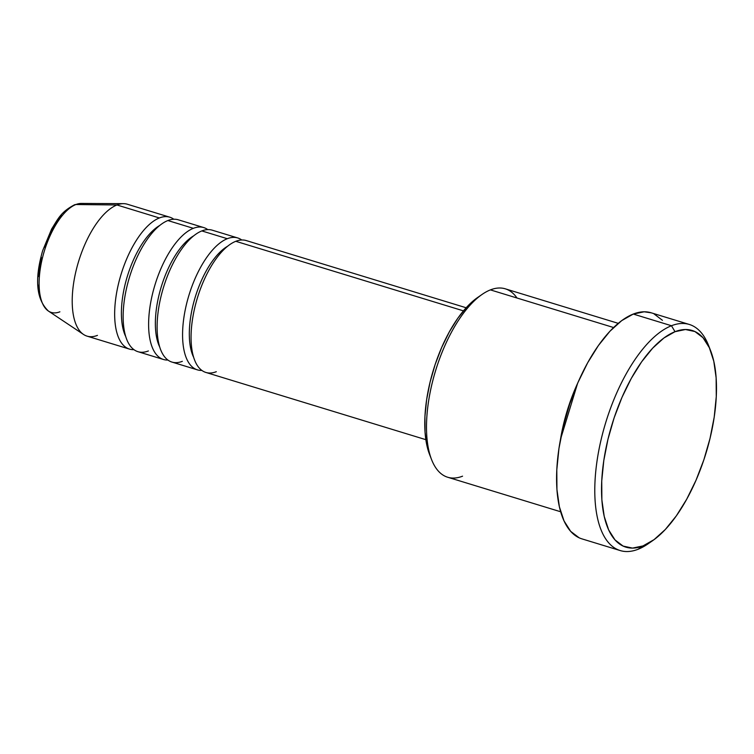 <?xml version="1.0" encoding="UTF-8"?>
<svg xmlns="http://www.w3.org/2000/svg" width="754" height="754" viewBox="0 0 754 754"><rect width="100%" height="100%" fill="white"/><g stroke="black" fill="none" stroke-linecap="round" stroke-linejoin="round"><path stroke-width="1.13" d="M59.877 311.817A56.739 24.609 -73 0 1 45.721 308.65A56.739 24.609 -73 0 1 43.826 252.778A56.739 24.609 -73 0 1 75.918 204.523A4.929 4.194 -111.5 0 0 74.505 204.786A4.929 4.194 68.5 0 1 75.918 204.523A56.739 24.609 107 0 0 42.808 256.492A56.739 24.609 107 0 0 48.416 311.053C36.305 299.555 34.392 279.432 42.667 250.677L51.621 229.046C58.19 218.669 60.697 212.081 74.542 204.777L81.309 203.439A56.739 24.609 107 0 0 75.918 204.523L116.945 204.975L75.918 204.523M462.56 476.179A98.51 42.724 -73 0 1 431.58 459.61A98.51 42.724 -73 0 1 435.623 370.544A98.51 42.724 -73 0 1 482.06 294.437A98.51 42.724 -73 0 1 490.402 289.885A98.51 42.724 107 0 0 431.439 386.265A98.51 42.724 107 0 0 447.697 477.244L560.665 511.768M482.06 294.437L477.536 297.566A93.59 40.584 107 0 0 433.427 369.875A93.59 40.584 107 0 0 429.582 454.483A93.59 40.584 107 0 0 430.619 456.933M650.353 542.164A118.218 51.263 -73 0 1 638.054 549.28L642.992 545.924A113.288 49.133 -73 0 1 603.803 460.506A113.288 49.133 -73 0 1 675.009 331.694L671.465 325.737A118.218 51.263 107 0 0 597.159 460.147A118.218 51.263 107 0 0 638.054 549.28A118.218 51.263 -73 0 1 620.212 550.561A118.218 51.263 -73 0 1 600.702 441.392A118.218 51.263 -73 0 1 671.465 325.737L633.266 314.06A118.218 51.263 107 0 0 562.503 429.723A118.218 51.263 107 0 0 582.003 538.893L620.212 550.561M237.717 237.953L212.242 230.177A68.963 29.906 107 0 0 201.836 230.922L227.303 238.707L201.836 230.922A68.963 29.906 107 0 0 160.555 298.386A68.963 29.906 107 0 0 171.94 362.071L197.407 369.856A68.963 29.906 -73 0 1 186.031 306.171A68.963 29.906 -73 0 1 227.303 238.707A68.963 29.906 -73 0 1 237.717 237.953A68.963 29.906 -73 0 1 241.732 239.989M227.303 238.707A68.963 29.906 -73 0 0 184.984 311.11A68.963 29.906 -73 0 0 201.874 370.421A68.963 29.906 -73 0 1 197.407 369.856M466.151 307.764L246.2 240.554A68.963 29.906 107 0 0 235.795 241.299L463.446 310.865L235.795 241.299A68.963 29.906 107 0 0 194.513 308.763A68.963 29.906 107 0 0 205.899 372.448L425.84 439.667M613.586 327.528L490.402 289.885L613.586 327.528M560.505 439.271A98.51 42.724 -73 0 1 577.602 383.343L560.505 439.271M97.455 335.379A68.963 29.906 -73 0 1 83.524 334.456A68.963 29.906 -73 0 1 76.71 268.141A68.963 29.906 -73 0 1 116.945 204.975A68.963 29.906 107 0 0 75.664 272.448A68.963 29.906 107 0 0 87.049 336.133L129.49 349.102A68.963 29.906 -73 0 1 118.114 285.417A68.963 29.906 -73 0 1 159.386 217.953L116.945 204.975L159.386 217.953A68.963 29.906 -73 0 1 169.801 217.199A68.963 29.906 -73 0 1 173.816 219.235M159.386 217.953A68.963 29.906 -73 0 0 117.068 290.356A68.963 29.906 -73 0 0 133.958 349.668A68.963 29.906 -73 0 1 129.49 349.102M203.759 227.576L178.283 219.8A68.963 29.906 107 0 0 167.878 220.545L193.344 228.33L167.878 220.545A68.963 29.906 107 0 0 126.597 288.009A68.963 29.906 107 0 0 137.982 351.694L163.448 359.479A68.963 29.906 -73 0 1 152.072 295.794A68.963 29.906 -73 0 1 193.344 228.33A68.963 29.906 -73 0 1 203.759 227.576A68.963 29.906 -73 0 1 207.774 229.612M193.344 228.33A68.963 29.906 -73 0 0 151.026 300.733A68.963 29.906 -73 0 0 167.916 360.044A68.963 29.906 -73 0 1 163.448 359.479M169.801 217.199L127.351 204.23A68.963 29.906 107 0 0 116.945 204.975A68.963 29.906 -73 0 1 123.496 203.655L81.309 203.439M61.847 215.616L56.786 221.874L52.035 229.499L44.166 247.595M41.338 257.387L38.473 276.558M38.539 285.219L39.613 292.797M642.992 545.924L654.076 539.628L665.339 529.468L676.366 515.821L686.715 499.205L696.008 480.279L703.878 459.752L710.023 438.423L714.208 417.113L716.272 396.632L716.13 377.773L713.793 361.26L709.354 347.726L702.982 337.688L694.915 331.543L685.471 329.517L675.009 331.694L663.935 337.981L652.672 348.15L641.645 361.797L631.286 378.404L621.993 397.339L614.124 417.857L607.978 439.196L603.803 460.506L601.739 480.986L601.871 499.845L604.208 516.358L608.648 529.892L615.019 539.93L623.087 546.075L632.531 548.101L642.992 545.924L638.054 549.28A118.218 51.263 107 0 0 648.072 543.822L652.596 540.693A113.288 49.133 -73 0 1 642.992 545.924M689.307 324.456L651.107 312.778A118.218 51.263 107 0 0 633.266 314.06L671.465 325.737A118.218 51.263 -73 0 1 689.307 324.456A118.218 51.263 -73 0 1 709.608 348.273A118.218 51.263 107 0 0 708.637 345.624A118.218 51.263 107 0 0 671.465 325.737L675.009 331.694A113.288 49.133 -73 0 1 710.636 350.742A113.288 49.133 -73 0 1 705.989 453.163A113.288 49.133 -73 0 1 652.596 540.693M579.081 537.762L570.665 531.353L564.011 520.882L559.383 506.763L556.942 489.525L556.801 469.846L558.95 448.479L563.313 426.236L569.732 403.984L577.941 382.561L587.639 362.806L598.44 345.483L609.948 331.232L621.701 320.629L633.266 314.06L644.18 311.788L651.296 312.844M654.038 313.909L662.446 320.318M618.242 323.343L505.274 288.82A98.51 42.724 107 0 0 490.402 289.885A98.51 42.724 -73 0 1 517.008 298.019M429.657 454.662L426.971 445.803L425.049 432.155L424.936 416.576L426.632 399.658L430.091 382.052L435.171 364.427L441.665 347.481L449.346 331.835L457.895 318.113L467.009 306.84L477.65 297.491M159.725 225.465A64.033 27.766 107 0 0 122.186 324.352M167.878 220.545A68.963 29.906 107 0 0 124.533 298.952A68.963 29.906 107 0 0 148.387 350.949M125.758 336.623A64.033 27.766 -73 0 1 148.764 234.918M193.684 235.842A64.033 27.766 107 0 0 156.144 334.729M201.836 230.922A68.963 29.906 107 0 0 158.491 309.328A68.963 29.906 107 0 0 182.345 361.326M159.716 347A64.033 27.766 -73 0 1 182.722 245.295M227.642 246.219A64.033 27.766 107 0 0 190.102 345.106M235.795 241.299A68.963 29.906 107 0 0 192.449 319.705A68.963 29.906 107 0 0 216.304 371.703M193.665 357.377A64.033 27.766 -73 0 1 216.681 255.672M431.58 459.61L429.582 454.483M83.524 334.456L48.416 311.053M708.637 345.624L710.636 350.742"/></g></svg>
